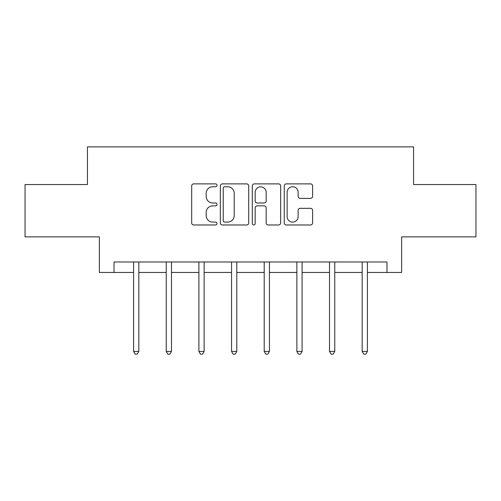 <?xml version="1.0" encoding="UTF-8"?>
<svg xmlns="http://www.w3.org/2000/svg" width="501" height="501" viewBox="0 0 501 501"><rect width="100%" height="100%" fill="white"/><g stroke="black" fill="none" stroke-linecap="round" stroke-linejoin="round"><path stroke-width="0.75" d="M217.008 185.32A1.44 1.44 0 0 0 215.568 183.88L193.737 183.88A2.054 2.054 0 0 0 191.683 185.934L191.683 222.92A2.054 2.054 0 0 0 193.737 224.974L215.568 224.974A1.44 1.44 0 0 0 217.008 223.534A1.44 1.44 0 0 0 215.568 222.1L212.743 222.1A6.576 6.576 0 0 1 206.168 215.524L206.168 212.437A6.576 6.576 0 0 1 212.743 205.867L215.568 205.867A1.44 1.44 0 0 0 217.008 204.427A1.44 1.44 0 0 0 215.568 202.986L212.743 202.986A6.576 6.576 0 0 1 206.168 196.411L206.168 193.33A6.576 6.576 0 0 1 212.743 186.754L215.568 186.754A1.44 1.44 0 0 0 217.008 185.32M310.551 198.365A2.054 2.054 0 0 0 312.605 196.311L312.605 185.934A2.054 2.054 0 0 0 310.551 183.88L286.303 183.88A2.054 2.054 0 0 0 284.249 185.934L284.249 222.92A2.054 2.054 0 0 0 286.303 224.974L310.551 224.974A2.054 2.054 0 0 0 312.605 222.92L312.605 210.382A2.054 2.054 0 0 0 310.551 208.328L300.174 208.328A2.054 2.054 0 0 0 298.12 210.382L298.12 216.601A5.498 5.498 0 0 1 292.622 222.1A5.498 5.498 0 0 1 287.123 216.601L287.123 192.252A5.498 5.498 0 0 1 292.622 186.754A5.498 5.498 0 0 1 298.12 192.252L298.12 196.311A2.054 2.054 0 0 0 300.174 198.365L310.551 198.365M114.015 272.456L114.015 261.992L386.985 261.992L386.985 272.456L401.639 272.456L401.639 236.873L475.95 236.873L475.95 184.537L413.569 184.537L413.569 146.862L87.431 146.862L87.431 184.537L25.05 184.537L25.05 236.873L99.361 236.873L99.361 272.456L133.585 272.456M248.703 185.934A2.054 2.054 0 0 0 246.649 183.88L222.4 183.88A2.054 2.054 0 0 0 220.346 185.934L220.346 222.92A2.054 2.054 0 0 0 222.4 224.974L246.649 224.974A2.054 2.054 0 0 0 248.703 222.92L248.703 185.934M254.351 183.88L278.6 183.88A2.054 2.054 0 0 1 280.654 185.934L280.654 222.92A2.054 2.054 0 0 1 278.6 224.974L268.223 224.974A2.054 2.054 0 0 1 266.169 222.92L266.169 207.921A2.054 2.054 0 0 0 264.115 205.867L257.232 205.867A2.054 2.054 0 0 0 255.172 207.921L255.172 223.534A1.44 1.44 0 0 1 253.738 224.974A1.44 1.44 0 0 1 252.297 223.534L252.297 185.934A2.054 2.054 0 0 1 254.351 183.88M138.821 272.456L166.244 272.456M171.48 272.456L198.897 272.456M204.132 272.456L231.556 272.456M236.791 272.456L264.209 272.456M269.444 272.456L296.868 272.456M302.103 272.456L329.52 272.456M334.756 272.456L362.179 272.456M367.415 272.456L386.985 272.456M224.661 186.754A1.44 1.44 0 0 0 223.221 188.194L223.221 220.659A1.44 1.44 0 0 0 224.661 222.1L227.642 222.1A6.576 6.576 0 0 0 234.218 215.524L234.218 193.33A6.576 6.576 0 0 0 227.642 186.754L224.661 186.754M266.169 192.353A5.498 5.498 0 0 0 260.67 186.86A5.498 5.498 0 0 0 255.172 192.353L255.172 200.932A2.054 2.054 0 0 0 257.232 202.986L264.115 202.986A2.054 2.054 0 0 0 266.169 200.932L266.169 192.353M139.096 261.992L138.971 262.299A2.092 2.092 0 0 0 138.821 263.081L138.821 351.42L133.585 351.42L133.585 263.081A2.092 2.092 0 0 0 133.435 262.299L133.316 261.992M138.821 351.42L137.249 354.138L135.157 354.138L133.585 351.42M171.755 261.992L171.63 262.299A2.092 2.092 0 0 0 171.48 263.081L171.48 351.42L166.244 351.42L166.244 263.081A2.092 2.092 0 0 0 166.094 262.299L165.969 261.992M171.48 351.42L169.908 354.138L167.816 354.138L166.244 351.42M204.408 261.992L204.283 262.299A2.092 2.092 0 0 0 204.132 263.081L204.132 351.42L198.897 351.42L198.897 263.081A2.092 2.092 0 0 0 198.747 262.299L198.628 261.992M204.132 351.42L202.561 354.138L200.469 354.138L198.897 351.42M237.061 261.992L236.942 262.299A2.092 2.092 0 0 0 236.791 263.081L236.791 351.42L231.556 351.42L231.556 263.081A2.092 2.092 0 0 0 231.406 262.299L231.28 261.992M236.791 351.42L235.22 354.138L233.128 354.138L231.556 351.42M269.72 261.992L269.594 262.299A2.092 2.092 0 0 0 269.444 263.081L269.444 351.42L264.209 351.42L264.209 263.081A2.092 2.092 0 0 0 264.058 262.299L263.939 261.992M269.444 351.42L267.872 354.138L265.78 354.138L264.209 351.42M302.372 261.992L302.253 262.299A2.092 2.092 0 0 0 302.103 263.081L302.103 351.42L296.868 351.42L296.868 263.081A2.092 2.092 0 0 0 296.717 262.299L296.592 261.992M302.103 351.42L300.531 354.138L298.439 354.138L296.868 351.42M335.031 261.992L334.906 262.299A2.092 2.092 0 0 0 334.756 263.081L334.756 351.42L329.52 351.42L329.52 263.081A2.092 2.092 0 0 0 329.37 262.299L329.245 261.992M334.756 351.42L333.184 354.138L331.092 354.138L329.52 351.42M367.684 261.992L367.565 262.299A2.092 2.092 0 0 0 367.415 263.081L367.415 351.42L362.179 351.42L362.179 263.081A2.092 2.092 0 0 0 362.029 262.299L361.904 261.992M367.415 351.42L365.843 354.138L363.751 354.138L362.179 351.42"/></g></svg>
